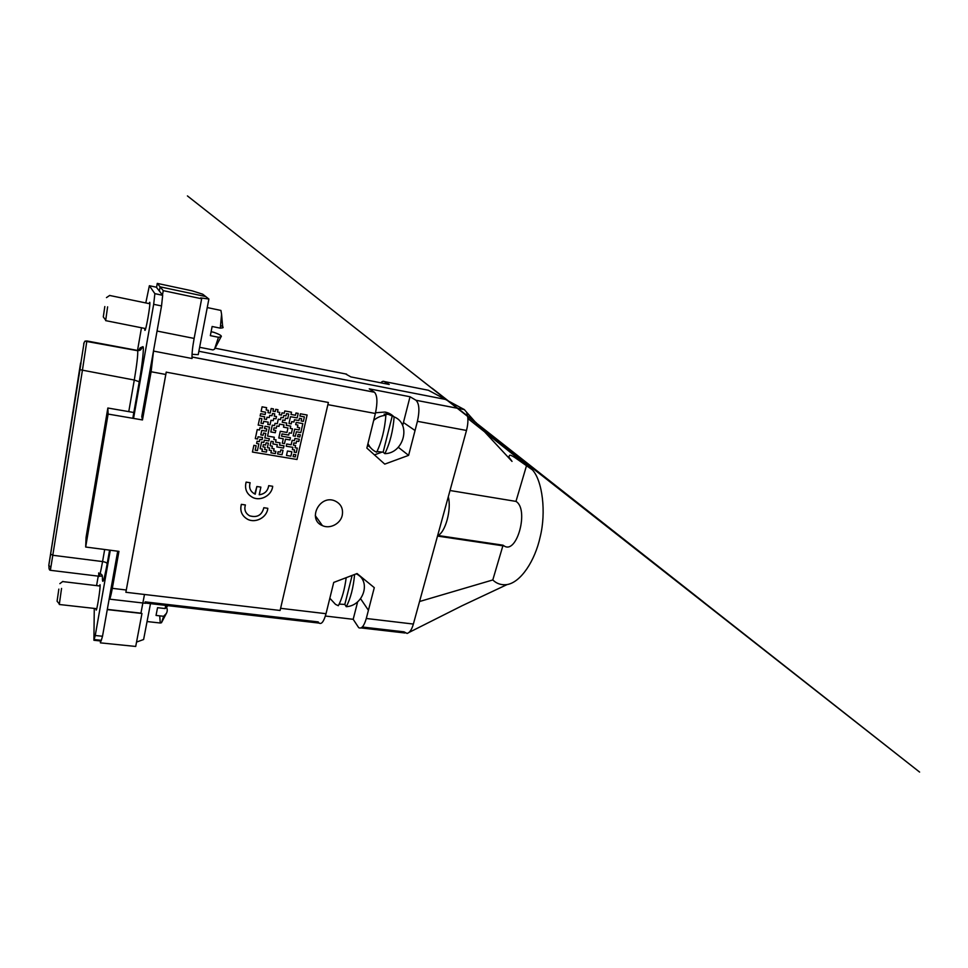 <?xml version="1.0" encoding="UTF-8"?>
<svg xmlns="http://www.w3.org/2000/svg" width="968" height="968" viewBox="0 0 968 968"><rect width="100%" height="100%" fill="white"/><g stroke="black" fill="none" stroke-linecap="round" stroke-linejoin="round"><path stroke-width="1.45" d="M159.72 615.842L160.252 623.005L161.462 622.751L163.653 616.289L156.042 615.43L157.542 607.686L165.165 608.557L165.637 605.387M166.593 607.359C167.537 609.513 167.44 611.558 166.327 613.47L163.653 616.289M58.842 589.113L57.076 601.225L58.842 589.113M165.165 608.557L167.924 605.653M61.553 588.411L59.29 604.492L61.553 588.411M199.626 347.294L212.984 349.92L214.545 349.158L218.478 337.275L210.346 335.642L212.125 326.494L220.268 328.152L221.575 314.261L220.922 310.438L220.208 310.28M211.181 331.758L213.65 332.254C219.809 334.444 222.265 335.956 221.031 336.816L218.478 337.275M104.822 306.541L103.298 316.911L104.822 306.541M220.268 328.152L222.761 327.813C223.668 327.378 222.967 326.615 220.668 325.538M107.605 306.844L105.657 320.638L107.605 306.844M80.574 363.036L48.787 565.651L80.985 363.121M144.752 328.418L144.813 330.112C145.454 333.597 150.706 304.17 149.762 302.282L148.975 303.601M99.329 585.942L100.055 584.732C100.72 587.249 96.498 613.688 96.062 609.719L96.013 608.606M96.582 585.616L98.228 576.129M137.529 350.428L141.473 327.765M145.793 302.936L149.375 285.717L154.868 293.667L153.67 304.315L133.548 418.418M94.271 608.412L93.908 640.284L95.251 635.504L110.291 550.235M117.709 551.191L102.511 636.254L101.108 641.022L101.059 640.284L94.392 639.594M108.113 414.074L107.847 408.012L86.067 537.337L85.68 547.029L108.113 414.074L142.477 419.943L141.776 416.555L161.535 305.948L162.672 295.313L154.832 293.606M156.344 287.193L162.636 295.24M373.684 420.378C377.29 417.293 381.356 415.611 385.881 415.332C384.78 429.332 381.719 441.638 376.661 452.225C372.704 450.447 369.812 447.555 367.973 443.55M385.881 415.332L384.127 414.098L388.458 414.389L394.133 416.869C411.545 423.839 403.825 453.472 384.853 453.653L383.134 452.201L377.012 451.524M394.133 416.869C393.069 430.833 389.983 443.102 384.853 453.653M375.56 412.767L385.07 412.041C388.434 412.719 391.314 414.231 393.722 416.579M370.175 447.228L367.525 445.341M383.134 452.201L392.33 415.623M346.193 577.678C344.668 589.355 342.055 598.696 338.328 605.726L335.509 604.371L329.834 598.236M356.248 573.842L356.418 573.927C371.47 580.897 363.544 605.823 346.254 606.694L344.826 604.431L339.163 604.105M354.603 574.472C353.356 587.818 350.573 598.551 346.254 606.694M358.825 574.992L359.14 575.73M344.826 604.431L352.134 575.415M409.101 632.382L462.135 605.714L507.087 584.575C501.448 585.301 496.693 583.764 492.797 579.953L419.555 601.515L492.797 579.953L502.876 545.807M507.087 584.575C520.869 582.312 535.026 560.774 540.217 536.744C546.303 512.278 542.479 480.842 532.473 469.916L467.895 418.539L526.725 464.942L515.968 501.4L450.011 490.51L515.968 501.4C529.206 509.071 517.081 554.47 504.255 546.012L503.045 545.202L437.899 535.486M109.626 599.156L145.515 603.294L145.152 601.878L318.194 621.904L319.089 623.09C321.57 624.578 323.881 621.456 326.022 613.7L333.73 582.421L357.059 573.54L374.289 587.649L366.291 618.479L413.372 624.058L466.491 430.457C468.403 423.004 468.391 416.881 466.479 412.078L464.301 409.561L445.425 399.409L198.863 351.263L445.425 399.409L428.413 390.261L384.296 381.561L389.221 384.465L350.936 376.939L345.54 373.914M192.039 354.336L198.222 354.627L208.882 299.027L205.7 296.535L160.107 286.843L159.369 291.017L160.107 286.843L157.264 283.394L192.172 290.848L202.687 294.187L205.7 296.535L160.107 286.843L163.253 290.642L162.467 295.034M156.562 287.387L157.264 283.394M380.787 382.808C382.082 381.404 383.255 380.981 384.296 381.561M100.406 640.949L100.418 642.861L135.714 646.455L141.969 613.482L107.279 609.598M100.745 640.985L100.418 642.861M109.178 598.962L109.287 599.119C109.856 599.797 110.86 596.203 112.324 588.338L118.943 551.361L85.68 547.029M142.477 419.943L151.117 371.748L153.622 350.21M402.652 425.593L410.021 396.747L369.244 388.846L374.495 392.258C377.375 395.525 377.677 402.603 375.378 413.493L366.86 448.075L384.744 464.12L408.605 455.359L417.426 421.322C419.773 410.601 419.289 403.583 415.986 400.268L464.313 409.561M410.021 396.747L415.889 400.207M357.664 601.781L353.187 619.314L358.692 627.663C361.524 629.176 364.053 626.115 366.291 618.479M353.187 619.314L325.381 616.035M342.224 515.436C340.434 523.821 329.919 529.242 322.417 525.624C307.037 519.622 319.573 494.297 334.807 500.855C340.942 503.735 343.422 508.599 342.224 515.436M413.372 624.058C411.787 629.599 409.682 632.733 407.068 633.435L403.85 631.753M144.353 595.139L140.905 613.361M208.882 299.027L200.618 297.902L201.659 298.773L163.253 290.642M157.046 331.044L194.132 338.425L201.659 298.773M194.132 338.425C192.487 347.451 191.797 354.143 192.063 358.511L153.622 351.106M136.548 642.074L143.615 639.509L150.488 603.645M398.271 447.264L408.605 455.359M374.447 454.887L381.682 452.238M363.52 578.828L363.048 580.691M448.293 496.802C451.741 509.579 445.244 532.92 437.645 535.594M140.941 613.168L107.315 609.392M107.847 408.012L133.838 412.501M267.809 508.333C267.083 517.432 255.431 523.652 247.433 519.199C241.782 515.811 239.762 510.862 241.371 504.376L245.388 504.969C244.021 509.712 245.424 513.318 249.575 515.811C257.101 517.953 261.868 515.266 263.853 507.74L267.797 508.309C267.071 517.396 255.419 523.627 247.421 519.163C241.77 515.775 239.749 510.838 241.359 504.34L245.376 504.945C244.009 509.676 245.412 513.294 249.562 515.775C257.089 517.928 261.844 515.23 263.841 507.716L267.797 508.309M328.382 402.47L280.103 610.469L125.876 592.283L166.254 372.16L328.382 402.47L166.254 372.16M256.871 486.505L260.876 487.122L259.206 494.757C264.675 493.982 267.833 490.945 268.693 485.658L272.673 486.275C271.923 495.205 260.876 501.472 252.842 497.504C246.695 494.164 244.444 489.021 246.102 482.1L250.131 482.742C248.728 487.775 250.288 491.526 254.802 493.982L256.871 486.505L260.876 487.122L259.23 494.793C264.688 494.007 267.846 490.982 268.717 485.682L268.693 485.658M166.23 372.087L125.876 592.283M268.717 485.682L272.673 486.275C271.947 495.229 260.9 501.497 252.854 497.54C246.707 494.188 244.456 489.058 246.114 482.137L250.131 482.742M250.143 482.766C248.74 487.799 250.301 491.55 254.826 494.007L255.213 494.152M255.225 494.176L256.883 486.529M263.707 421.322L263.223 423.609L263.707 421.334L268.245 422.145L263.707 421.334M262.739 425.872L262.255 428.134L262.727 425.859L258.202 425.073L259.642 418.249L261.917 418.648L260.961 423.197L263.211 423.597L260.961 423.197M264.203 419.071L264.688 416.797L264.191 419.059L266.466 419.471L266.962 417.196L269.225 417.607L269.721 415.332L271.984 415.732L272.48 413.457L274.743 413.868L274.234 416.131L276.497 416.542L276.001 418.805L273.738 418.406L273.254 420.669L270.992 420.269L270.012 424.795L267.749 424.395L268.245 422.145M257.428 450.568L255.177 450.205L257.428 450.568L258.867 443.864L256.605 443.477L257.089 441.239L259.339 441.626L259.823 439.375L262.098 439.774L262.582 437.536L258.057 436.762L257.573 439L255.31 438.613L257.222 429.586L259.497 429.986L259.981 427.723L262.255 428.134M255.298 438.601L257.234 429.598L259.497 429.998L259.981 427.735L262.243 428.122M266.781 428.921L264.506 428.509L266.781 428.921L266.297 431.171L261.771 430.385L260.803 434.898L263.066 435.285L263.55 433.035L265.801 433.422L264.833 437.923L269.334 438.685L268.85 440.936L264.349 440.162L263.865 442.4L261.614 442.025L260.162 448.728L262.413 449.091L261.941 451.33L266.43 452.092L261.941 451.33M260.791 434.886L263.066 435.285L263.55 433.035M256.617 443.489L257.089 441.251L259.351 441.638L259.835 439.387L262.098 439.774L262.582 437.536M283.515 448.051L284.011 445.837L283.515 448.051L276.824 446.913L283.515 448.063M283.019 450.265L280.805 449.902L280.309 452.116L278.082 451.741L277.598 453.956L282.039 454.706L283.019 450.265M277.586 453.944L282.039 454.706L283.031 450.277M275.372 453.581L270.907 452.842L275.372 453.581L275.856 451.366L273.629 450.991L274.101 448.753L271.875 448.39L272.359 446.151L270.12 445.788L271.088 441.311L273.327 441.698L272.855 443.937L277.32 444.687L276.836 446.926M298.204 413.396L295.966 412.997L298.204 413.396L297.188 417.91L290.485 416.712L288.972 423.464L291.211 423.863L291.707 421.612L293.945 422.012L294.441 419.761L298.906 420.56L299.414 418.309L301.629 418.708L301.133 420.971L303.359 421.358L304.375 416.869L299.923 416.059L300.419 413.796L307.11 415.018L297.007 459.485L252.442 452.056L253.87 445.353L252.442 452.056M301.121 420.959L303.359 421.358L304.375 416.869M302.839 423.597L296.184 422.423L295.676 424.662L297.89 425.049L297.394 427.299L299.62 427.699L299.112 429.937L294.671 429.151L293.171 435.854L295.373 436.229L296.377 431.764L300.818 432.551L302.839 423.597L300.818 432.563L296.389 431.776L295.385 436.241L293.171 435.854M284.495 443.61L282.281 443.235L284.495 443.61L285.487 439.145L289.94 439.92L290.436 437.693L281.531 436.157L282.015 433.906L288.706 435.068L289.214 432.829L291.441 433.24L292.433 428.751L290.219 428.364L290.702 426.114L286.25 425.327L286.734 423.064L282.269 422.278L282.765 420.015L284.991 420.414L285.499 418.152L287.75 418.563L288.742 414.026L287.75 418.563L285.499 418.164L285.003 420.427L282.765 420.015L282.269 422.278M281.519 436.144L282.027 433.918L288.718 435.08L289.214 432.841L291.441 433.24L292.445 428.764M300.31 434.777L298.108 434.402L297.599 436.629L299.802 437.004L300.31 434.777M299.802 437.004L300.322 434.789M299.306 439.23L294.889 438.468L294.381 440.694L292.167 440.307L291.174 444.76L286.734 443.997L286.238 446.224L292.88 447.349L292.384 449.563L294.587 449.926L294.103 452.153L296.305 452.516L297.309 448.099L295.095 447.724L295.591 445.51L293.389 445.135L293.885 442.921L296.099 443.296L296.583 441.069L298.797 441.444L299.306 439.23L298.809 441.456L296.595 441.081L296.099 443.296L293.885 442.921M292.88 447.337L286.238 446.224M294.103 452.153L296.293 452.504L297.309 448.099M295.797 454.718L293.606 454.355L293.098 456.557L295.313 456.92L295.797 454.718L295.313 456.92L293.098 456.545M286.467 455.432L290.896 456.182L291.888 451.778L287.46 451.027L286.48 455.444L290.884 456.17L291.888 451.778M299.911 416.046L300.431 413.808L307.098 415.006M282.269 443.223L283.273 438.77L278.796 437.996L280.284 431.28L286.988 432.454L287.98 427.965L283.503 427.166L283.999 424.916L279.51 424.129L279.014 426.38L276.775 425.981L276.279 428.231L274.029 427.844L273.533 430.094L275.795 430.494L275.287 432.732L270.798 431.946L272.274 425.194L274.525 425.593L275.021 423.343L277.272 423.742L278.264 419.217L280.514 419.616L281.01 417.353L283.261 417.765L283.757 415.49L286.008 415.901L286.504 413.639L288.754 414.038M264.518 428.521L265.002 426.271L269.527 427.057L267.567 436.06L274.319 437.233L273.823 439.46L276.074 439.859L275.577 442.074L280.054 442.848L279.558 445.074L284.011 445.837M263.538 433.023L265.801 433.422M270.907 452.842L271.391 450.616L269.14 450.229L269.636 448.015L267.386 447.627L268.366 443.175L266.103 442.775L265.619 445.014L263.369 444.627L262.897 446.865L265.147 447.252L264.663 449.479L266.914 449.866L266.418 452.08M265.147 447.252L264.663 449.479M275.36 453.569L275.856 451.366M297.394 427.299L299.62 427.699M295.095 447.724L295.591 445.51M293.389 445.135L293.873 442.908M256.133 445.728L253.858 445.341L256.133 445.728L255.177 450.205M264.675 416.784L260.138 415.974L260.61 413.687L265.171 414.51L265.656 412.223L261.106 411.412L262.074 406.826L266.636 407.661L266.152 409.96L268.426 410.359L267.942 412.646L270.205 413.058L267.942 412.646M271.185 408.484L270.205 413.046L271.197 408.496L273.46 408.907L271.197 408.496M290.981 414.437L295.47 415.26L295.966 412.997L295.458 415.248L290.981 414.437L291.501 412.186L284.749 410.952L284.253 413.215L282.003 412.816L281.494 415.078L279.244 414.679L279.752 412.416L277.489 411.993L277.985 409.73L275.723 409.307L275.227 411.581L272.964 411.182L273.46 408.907M275.795 430.494L275.299 432.744L270.798 431.958M286.238 425.315L286.746 423.076M290.206 428.352L290.715 426.114M284.507 443.61L285.499 439.157L289.952 439.932L290.448 437.705M283.261 438.77L278.796 438.008M287.98 427.965L283.515 427.178M284.011 424.928L279.522 424.141L279.026 426.392L276.775 425.993L276.291 428.243L274.041 427.856L273.545 430.107M269.515 427.045L267.579 436.06M274.307 437.221L273.835 439.472M276.062 439.847L275.577 442.086M280.042 442.836L279.558 445.074M272.843 443.925L277.32 444.699M270.12 445.776L271.101 441.323L273.339 441.698M271.863 448.378L272.359 446.163M273.617 450.979L274.113 448.765M271.379 450.604L269.152 450.241M269.624 448.002L267.398 447.639M268.354 443.162L266.115 442.787L265.631 445.026L263.381 444.639L262.897 446.877M266.902 449.854L266.43 452.092M260.162 448.716L262.413 449.104M264.821 437.911L269.334 438.698M295.663 424.649L297.902 425.061M297.587 436.616L299.814 437.016M292.384 449.551L294.599 449.939M288.984 423.476L291.223 423.875L291.719 421.624L293.957 422.024L294.453 419.773L298.918 420.572L299.414 418.321L301.641 418.721M291.489 412.174L284.761 410.952L284.253 413.227L282.003 412.816L281.507 415.091L279.256 414.679M279.74 412.404L277.489 412.005M277.985 409.718L275.723 409.319L275.239 411.594L272.964 411.182M266.152 409.948L268.426 410.359M261.106 411.412L262.086 406.838L266.648 407.673M260.126 415.974L260.622 413.699L265.171 414.522L265.668 412.235M274.743 413.868L274.247 416.143M276.497 416.542L276.013 418.817L273.75 418.406L273.254 420.681L271.004 420.269L270.012 424.807L267.761 424.407M258.19 425.061L259.654 418.261L261.929 418.66M257.428 450.58L258.867 443.876M84.095 342.611L48.86 564.889L84.095 342.611L84.978 341.147L86.866 340.978L82.377 370.55L50.384 570.297L50.832 567.042L48.932 565.663C48.836 568.724 49.32 570.261 50.384 570.297M83.684 343.918L83.865 343.313M50.711 554.18L52.95 555.293L102.572 561.573L104.677 549.497M79.957 369.703L134.286 380.037C136.899 364.379 138.037 354.603 137.686 350.719L137.02 350.597M86.781 340.942L137.432 350.428M98.7 572.911L98.712 576.19C99.232 577.836 100.515 572.971 102.572 561.573C105.343 562.021 106.879 562.771 107.17 563.812C103.891 581.236 102.305 585.664 102.414 577.097L102.172 575.198L100.188 573.334M128.768 411.618L134.286 380.037L139.247 381.755L132.81 418.297M139.114 350.053L140.166 347.839L138.642 350.501M109.59 550.139L107.17 563.812M140.166 347.839L142.828 346.713L140.626 349.908L137.553 350.452M142.828 346.713C144.292 345.491 142.477 363.641 139.247 381.755M102.511 636.254L95.251 635.504M161.535 305.948L153.67 304.315M156.417 287.218L149.375 285.717M346.604 374.132L215.247 348.226M191.991 356.974L374.41 392.197M403.825 631.814L362.286 627.01M112.324 588.338L126.251 589.996M280.611 608.315L326.022 613.7M466.491 430.457L417.426 421.322M375.378 413.493L327.874 404.648M165.782 374.471L151.117 371.748M403.438 422.52L415.042 430.506M360.58 598.708L368.421 610.276M161.462 622.751L166.327 613.47M160.252 623.005L147.051 621.553M100.091 586.039L62.896 581.611M96.727 608.691L59.387 604.504M57.185 601.346L59.326 603.923M59.847 583.656L62.884 581.405M214.545 349.158L221.031 336.816M222.761 327.813L221.575 314.261M220.922 310.438L207.249 307.57M149.834 303.771L109.783 295.494M145.672 328.6L105.73 320.65M103.407 317.056L105.681 320.118M106.468 297.612L109.747 295.397M138.787 350.622L140.626 349.908L137.686 350.719L84.978 341.147M50.457 570.309L98.712 576.19M99.317 576.154L101.761 576.105L102.172 575.198M101.108 641.022L94.15 640.308M162.672 295.313L154.868 293.667M388.458 414.389L385.07 412.041M319.089 623.09L145.394 603.052M405.023 632.999L361.028 627.93M415.986 400.268L464.41 409.621M191.991 357.023L374.495 392.258M466.479 412.078L478.761 425.956L919.6 772.077L187.429 195.923L703.349 601.842L432.139 388.241L476.062 422.629L512.024 461.397L508.817 457.017L509.507 455.42C509.967 454.815 511.721 455.504 514.782 457.489L532.473 469.916M437.512 536.066L504.255 546.012M322.417 525.624L315.29 515.654"/></g></svg>
